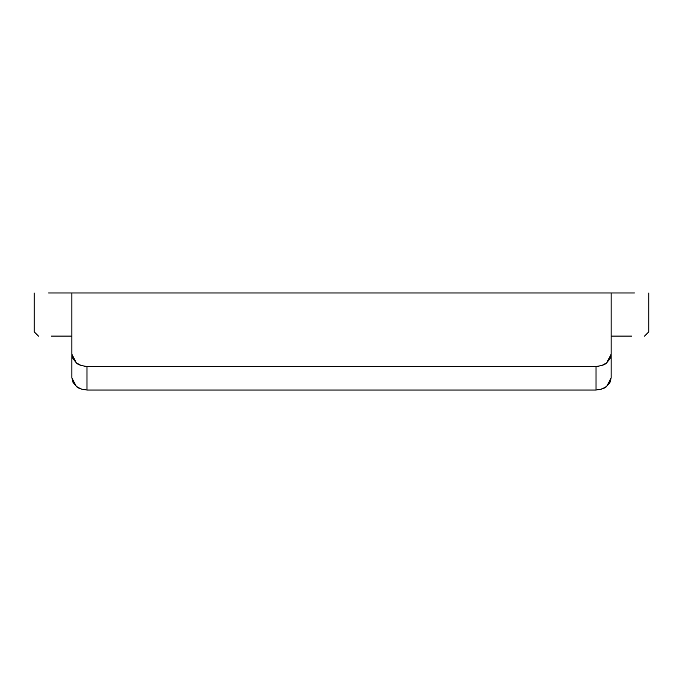 <?xml version="1.0" encoding="UTF-8"?>
<svg xmlns="http://www.w3.org/2000/svg" width="683" height="683" viewBox="0 0 683 683"><rect width="100%" height="100%" fill="white"/><g stroke="black" fill="none" stroke-linecap="round" stroke-linejoin="round"><path stroke-width="1.02" d="M48.595 292.973L611.106 292.973L611.106 354.229L611.106 292.973L71.894 292.973L71.894 377.904L73.038 382.412L76.308 386.356L81.209 389.062L86.989 390.027L596.011 390.027L601.808 389.062L606.7 386.356L609.962 382.403L611.106 377.904L610.448 381.336M611.106 354.229L611.106 377.904L611.106 354.229L606.683 362.827L609.953 358.84L611.106 354.229M631.468 336.104L611.106 336.104M71.894 336.104L51.532 336.104M611.106 292.973L634.405 292.973M71.894 292.973L71.894 354.229L73.038 358.823L76.308 362.818L81.2 365.533L86.989 366.498L596.011 366.498L601.791 365.533L606.683 362.827C605.394 364.577 601.834 365.798 596.011 366.498L596.011 390.027L86.989 390.027L86.989 366.498L596.011 366.498L596.011 390.027C601.843 389.327 605.403 388.098 606.7 386.356L611.106 377.93M86.989 390.027L86.989 366.498C81.166 365.798 77.606 364.568 76.308 362.818L71.894 354.229L71.894 377.904L76.308 386.356C77.606 388.106 81.166 389.327 86.989 390.027M81.029 389.003L77.947 387.526M605.027 387.543L599.964 389.592M610.457 381.319L609.39 383.385M648.85 292.973L648.85 331.793L644.539 336.104L648.85 331.793L648.85 292.973M34.15 331.793L34.15 292.973L34.15 331.793L38.461 336.104L34.15 331.793"/></g></svg>
